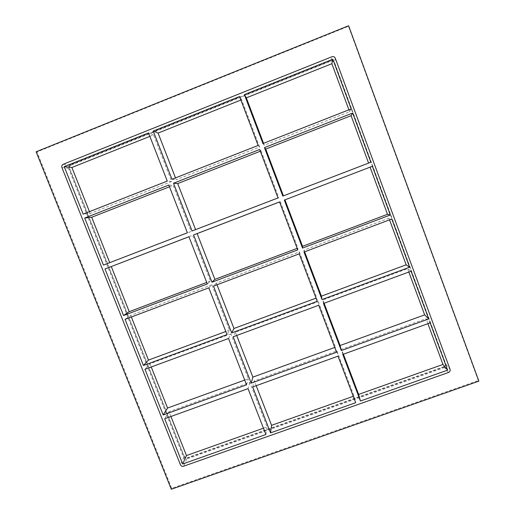 <?xml version="1.0" encoding="UTF-8"?>
<svg xmlns="http://www.w3.org/2000/svg" width="515" height="515" viewBox="0 0 515 515"><rect width="100%" height="100%" fill="white"/><g stroke="black" fill="none" stroke-linecap="round" stroke-linejoin="round"><path stroke-width="0.39" stroke-dasharray="2.58 1.93" d="M252.691 386.965L254.301 380.836L336.926 350.94L338.027 356.148M336.926 350.94L354.024 396.035L355.685 402.704M236.694 335.484L235.426 332.22L318.238 301.655L318.727 305.247M318.238 301.655L335.503 347.181L334.737 347.458M336.559 352.26L335.503 347.181M217.002 284.776L216.371 283.141L299.37 251.893L299.228 253.844M299.37 251.893L316.802 297.857L316.03 298.14M317.24 301.327L316.802 297.857M279.548 201.951L280.321 201.655L279.542 201.925M280.321 201.655L297.921 248.063L297.149 248.352M297.728 249.878L297.921 248.063M258.124 145.449L259.605 147.02L176.214 179.722L175.493 177.875M259.605 147.02L241.67 99.71L239.565 96.524M260.313 151.23L261.086 150.927L259.657 149.492M261.086 150.927L278.853 197.786L195.591 229.626M278.023 197.927L278.853 197.786M342.784 354.429L341.529 349.273L426.06 318.688L430.16 322.879M343.396 354.211L341.529 349.273M351.178 108.929L349.608 111.723L264.253 145.198L262.92 143.563M264.253 145.198L263.538 143.325M323.491 303.49L322.847 299.949L407.584 268.675L411.079 271.199M324.102 303.264L322.847 299.949M304.005 252.041L303.992 250.155L388.928 218.173L391.812 219.004M304.623 251.809L303.992 250.155M370.852 162.225L282.812 196.086M241.67 99.71L240.891 100.019M168.823 185.078L173.175 185.355L191.123 231.525L187.389 232.78M169.493 186.797L173.175 185.355M171.959 179.265L176.214 179.722M149.865 136.366L153.554 134.891L171.675 181.505L167.272 181.1M171.675 181.505L90.177 213.461L83.14 214.118M188.921 236.72L192.604 235.336L210.384 281.068L207.307 283.952M188.934 236.746L192.604 235.336M192.063 230.984L195.649 229.78M191.123 231.525L103.438 265.064M216.371 283.141L213.487 286.102M208.82 287.853L211.852 284.84L229.465 330.141L227.025 334.628M211.852 284.84L130.72 315.386L125.074 319.364M210.384 281.068L206.721 282.445M235.426 332.22L233.186 336.778M228.531 338.49L230.92 333.881L248.365 378.757L244.715 380.076M230.92 333.881L149.962 363.764L144.972 369.294M229.465 330.141L225.808 331.493M149.962 363.764L151.243 366.983M130.72 315.386L131.364 317.002M89.456 211.639L90.177 213.461M70.607 165.154L70.98 165.199C69.686 165.875 69.255 166.937 69.673 168.386L69.3 168.347C68.875 166.892 69.313 165.83 70.607 165.154L331.023 61.073C332.523 60.635 333.617 61.124 334.299 62.527L445.539 363.886C445.906 365.315 445.404 366.352 444.027 366.995L187.157 458.138C185.767 458.479 184.75 458.015 184.093 456.741L69.3 168.347M70.98 165.199L331.023 61.073M334.299 62.527L334.248 62.74C333.565 61.343 332.478 60.86 330.978 61.291M334.248 62.74L445.539 363.886M444.027 366.995L443.801 366.712C445.172 366.075 445.675 365.038 445.308 363.616M443.801 366.712L187.338 457.726L187.157 458.138M184.093 456.741L184.28 456.335C184.936 457.603 185.954 458.067 187.338 457.726M184.28 456.335L69.673 168.386M427.907 323.69L426.06 318.688M389.552 219.86L388.928 218.173M408.826 272.029L407.584 268.675M256.193 385.696L254.301 380.836M353.264 396.312L354.024 396.035M349.608 111.723L348.906 109.824M170.929 416.487L169.023 411.691L249.807 382.465L267.092 426.916L263.448 428.21M153.554 134.891L148.526 132.928M246.556 384.814L248.365 378.757M249.807 382.465L248.043 388.638M265.901 434.512L267.092 426.916M169.023 411.691L164.671 418.747M183.713 457.571C184.376 458.846 185.4 459.309 186.791 458.968L444.484 367.556C445.861 366.912 446.363 365.875 445.996 364.44L334.402 62.09C333.714 60.68 332.619 60.197 331.113 60.628L69.853 165.058C68.559 165.74 68.122 166.809 68.54 168.263L183.713 457.571L180.437 464.788M478.306 380.546L348.468 26.31L36.983 151.919L171.714 488.329L478.306 380.546L478.873 381.152M171.714 488.329L171.302 489.25M36.983 151.919L36.127 151.79M348.468 26.31L348.616 25.75M331.113 60.628L331.918 56.747M335.297 58.253L334.402 62.09M63.274 164.259L69.853 165.058M68.54 168.263L61.922 167.549M186.791 458.968L183.591 466.23M448.468 372.48L444.484 367.556M445.996 364.44L450.033 369.281"/><path stroke-width="0.77" d="M338.027 356.148L355.685 402.704L270.536 432.87L252.691 386.965L338.027 356.148M318.727 305.247L336.559 352.26L251.204 383.134L233.186 336.778L318.727 305.247M299.228 253.844L317.24 301.327L231.679 332.909L213.487 286.102L299.228 253.844M279.542 201.925L297.728 249.878L211.968 282.194L193.595 234.924L279.542 201.925M239.565 96.524L258.124 145.449L171.959 179.265L153.219 131.048L239.565 96.524M259.657 149.492L278.023 197.927L192.063 230.984L173.51 183.243L259.657 149.492M360.429 401.024L342.784 354.429L430.16 322.879L447.606 370.137L360.429 401.024L358.62 394.406L343.396 354.211M263.538 143.325L246.325 97.85L244.38 94.606L332.838 59.238L351.178 108.929L262.92 143.563L244.38 94.606M341.31 350.541L323.491 303.49L411.079 271.199L428.705 318.933L341.31 350.541L340.1 345.514L324.102 303.264M322.004 299.563L304.005 252.041L391.812 219.004L409.612 267.221L322.004 299.563L321.411 296.151L304.623 251.809M284.325 200.084L372.351 166.287L390.331 214.987L302.505 248.082L284.325 200.084L372.351 166.287M390.331 214.987L387.492 214.285L302.543 246.318L302.505 248.082M302.543 246.318L284.956 199.872M264.453 147.605L265.734 149.112L351.076 115.688L352.691 113.03L370.852 162.225L282.812 196.086L264.453 147.605L352.691 113.03M283.43 195.848L265.734 149.112M358.62 394.406L442.964 364.446L447.606 370.137M153.219 131.048L158.099 133.076L240.891 100.019M348.906 109.824L331.866 63.693L246.325 97.85M331.866 63.693L332.838 59.238M321.411 296.151L406.161 264.819L409.612 267.221M340.1 345.514L424.65 314.871L428.705 318.933M61.922 167.549C61.491 166.055 61.942 164.961 63.274 164.259L331.918 56.747C333.469 56.302 334.596 56.804 335.297 58.253L450.033 369.281C450.406 370.755 449.891 371.817 448.468 372.48L183.591 466.23C182.168 466.577 181.113 466.101 180.437 464.788L61.922 167.549M265.901 434.512L182.703 463.989L164.671 418.747L248.043 388.638L265.901 434.512M144.972 369.294L228.531 338.49L246.556 384.814L163.171 414.974L144.972 369.294M125.074 319.364L208.82 287.853L227.025 334.628L143.453 365.483L125.074 319.364M104.989 268.952L188.921 236.72L207.307 283.952L123.542 315.521L104.989 268.952L188.934 236.746M84.705 218.038L168.823 185.078L187.389 232.78L103.438 265.064L84.705 218.038L91.689 217.259L169.493 186.797M83.14 214.118L64.221 166.635L148.526 132.928L167.272 181.1L83.14 214.118M195.591 229.626L177.707 183.578L173.51 183.243M177.707 183.578L260.313 151.23M297.149 248.352L214.903 279.362L197.129 233.598L193.595 234.924M197.129 233.598L279.548 201.951M211.968 282.194L214.903 279.362M206.721 282.445L129.239 311.665L123.542 315.521M316.03 298.14L233.971 328.473L217.002 284.776M231.679 332.909L233.971 328.473M225.808 331.493L148.494 360.075L143.453 365.483M163.171 414.974L167.568 408.035L151.243 366.983M131.364 317.002L148.494 360.075M111.298 266.558L129.239 311.665M91.689 217.259L109.74 262.644M64.221 166.635L71.894 167.497L89.456 211.639M442.964 364.446L427.907 323.69M175.493 177.875L158.099 133.076M334.737 347.458L252.865 377.128L236.694 335.484M368.585 163.094L351.076 115.688M387.492 214.285L370.092 167.182M406.161 264.819L389.552 219.86M424.65 314.871L408.826 272.029M353.264 396.312L271.579 425.326L256.193 385.696M244.715 380.076L167.568 408.035M149.865 136.366L71.894 167.497M170.929 416.487L186.469 455.556L263.448 428.21M252.865 377.128L251.204 383.134M271.579 425.326L270.536 432.87M186.469 455.556L182.703 463.989M478.873 381.152L348.616 25.75L36.127 151.79L171.302 489.25L478.873 381.152"/></g></svg>
